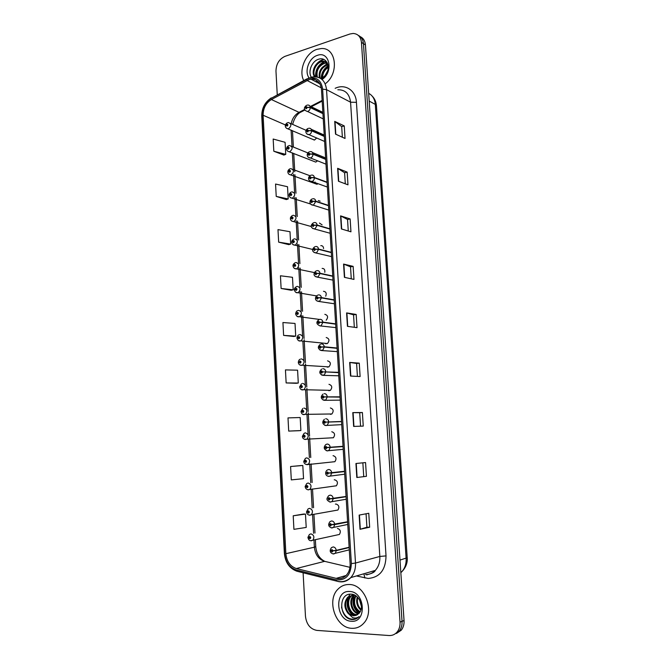 <?xml version="1.0" encoding="UTF-8"?>
<svg xmlns="http://www.w3.org/2000/svg" width="669" height="669" viewBox="0 0 669 669"><rect width="100%" height="100%" fill="white"/><g stroke="black" fill="none" stroke-linecap="round" stroke-linejoin="round"><path stroke-width="1" d="M313.636 161.262L315.768 162.107L317.558 160.819M325.569 343.715L327.425 343.54C329.8 340.596 329.399 338.589 326.213 337.519M327.174 367.139L328.905 366.863C331.18 363.919 330.745 361.912 327.584 360.85M328.805 390.696L330.394 390.345C332.568 387.393 332.092 385.386 328.972 384.324M330.444 414.387L331.883 413.969C333.965 411.025 333.455 409.018 330.369 407.956M330.829 437.886L333.379 437.752C335.361 434.808 334.826 432.801 331.774 431.739M332.384 461.919L334.885 461.694C336.775 458.75 336.206 456.743 333.187 455.681L333.053 455.689M333.948 486.112L336.39 485.786C338.196 482.851 337.602 480.844 334.609 479.773L334.224 479.824M335.537 510.455L337.904 510.037C339.626 507.11 338.999 505.103 336.039 504.025L335.412 504.125M337.134 534.949L339.417 534.456C341.065 531.529 340.412 529.522 337.477 528.435M312.306 139.169L314.555 140.005L316.638 137.99M317.173 184.31L289.05 174.35M320.133 201.185L318.285 200.566M322.115 224.884L319.456 223.061M323.57 248.559C323.436 246.518 322.508 245.556 320.794 245.665M324.774 272.316C325.134 269.766 324.256 268.461 322.132 268.411M325.711 296.208C326.79 293.281 326.046 291.642 323.487 291.299M326.179 320.225C328.404 317.231 327.961 315.266 324.841 314.33M316.947 49.347C305.674 52.776 298.29 70.396 303.743 80.548C298.29 70.396 305.674 52.776 316.947 49.347L321.321 48.544L316.947 49.347M349.118 584.514C344.903 584.413 341.265 585.893 338.196 588.946C326.138 599.951 335.554 628.015 351.752 628.308C356.426 628.551 360.424 626.861 363.727 623.24C375.276 611.433 364.714 584.079 349.118 584.514C344.903 584.413 341.265 585.893 338.196 588.946C326.138 599.951 335.554 628.015 351.752 628.308C356.426 628.551 360.424 626.861 363.727 623.24C375.276 611.433 364.714 584.079 349.118 584.514M309.053 79.619L311.001 79.193C317.073 78.992 320.568 82.421 321.48 89.47L350.121 563.566C350.322 568.324 349.051 572.229 346.308 575.281C343.423 578.2 340.044 579.22 336.164 578.359L296.35 568.533C290.204 566.426 286.708 561.475 285.864 553.681L263.101 115.244C263.151 108.227 265.911 102.993 271.388 99.53L309.053 79.619M308.978 78.323L271.137 98.335C265.133 102.131 262.106 107.876 262.056 115.57L284.735 553.664C285.655 562.203 289.485 567.63 296.225 569.955L336.039 579.822C345.672 580.7 350.782 575.29 351.359 563.591L322.617 89.119C321.262 80.313 316.721 76.718 308.978 78.323M394.392 634.321L399.251 631.043C401.316 628.417 402.245 625.172 402.036 621.325L363.451 43.677C363.075 39.638 361.377 36.887 358.333 35.415C361.377 36.887 363.075 39.638 363.451 43.677L402.036 621.325C402.245 625.172 401.316 628.417 399.251 631.043L394.392 634.321M366.068 513.784L366.913 527.247L360.022 529.288L369.656 527.231L368.77 513.274L359.144 515.097L360.022 529.288M366.913 527.231L369.656 527.231M366.428 476.32L356.811 477.499L366.428 476.32L365.558 462.555L355.941 463.5L356.811 477.499M353.642 426.421L363.25 426.094L362.389 412.514L352.789 412.614L353.642 426.421M360.558 426.186L359.705 412.731L352.789 412.614M359.705 412.731L362.389 412.514M350.523 376.045L360.114 376.547L359.27 363.15L349.678 362.422L350.523 376.045M357.422 376.404L356.602 363.443L349.678 362.422M356.602 363.451L359.27 363.15M335.52 134.118L345.037 138.458L344.251 125.914L334.726 121.382L335.52 134.118M342.369 137.237L341.692 126.6L334.726 121.382M341.7 126.633L344.251 125.914M338.439 181.224L347.98 184.828L347.169 172.125L337.636 168.312L338.439 181.224M345.296 183.816L344.602 172.736L337.636 168.312M344.602 172.761L347.169 172.125M341.399 228.949L350.949 231.817L350.138 218.939L340.588 215.87L341.399 228.949M348.265 231.006L347.546 219.474L340.588 215.87M347.546 219.499L350.138 218.939M344.401 277.326L353.968 279.416L353.14 266.371L343.573 264.063L344.401 277.326M351.275 278.831L350.523 266.831L343.573 264.063M350.523 266.847L353.14 266.371M347.437 326.347L357.02 327.659L356.184 314.438L346.609 312.908L347.437 326.347M354.327 327.292L353.541 314.815L346.609 312.908M353.541 314.831L356.184 314.438M325.82 83.374C339.4 72.687 336.005 47.282 321.321 48.544C336.005 47.282 339.4 72.687 325.82 83.374M303.107 572.773L305.465 616.333C306.519 624.428 310.316 629.119 316.838 630.399L389.015 635.525C392.302 635.692 395.036 634.488 397.227 631.896C399.293 629.253 400.229 626 400.029 622.145L361.452 42.406C360.767 36.795 357.999 33.81 353.132 33.45L349.946 33.994L284.977 56.355C279.165 59.064 276.163 63.981 275.971 71.098L277.25 94.73M298.909 430.702L288.699 431.095L300.891 430.552L300.18 417.531L287.996 417.899L288.699 431.095M300.816 465.574L290.589 466.519L291.299 479.89L303.534 478.678L302.806 465.49L300.716 465.574M303.458 514.06L293.206 515.791L293.925 529.338L306.21 527.44L305.474 514.076L303.358 514.06M281.114 288.473L293.181 289.828L292.487 277.301L280.445 275.779L281.114 288.473L291.249 290.262M278.655 242.145L290.672 244.101L289.995 231.733L277.986 229.609L278.655 242.145L288.757 244.628M276.222 196.402L288.197 198.952L287.528 186.735L275.561 184.034L276.222 196.402L286.299 199.563M273.822 151.244L285.747 154.363L285.086 142.305L273.169 139.027L273.822 151.244L283.873 155.066M296.325 383.304L286.14 382.936L298.29 383.036L297.588 370.183L285.446 369.907L286.14 382.936M283.614 335.395L295.715 336.131L295.021 323.445L282.928 322.533L283.614 335.395L293.775 336.482M363.719 476.42L362.857 462.823M295.715 336.131L293.674 336.499M293.181 289.828L291.149 290.287M290.672 244.101L288.665 244.653M288.197 198.952L286.207 199.596M285.747 154.363L283.781 155.099M298.29 383.036L296.225 383.304M300.891 430.552L298.809 430.711M290.589 466.519L302.806 465.49M293.206 515.791L305.474 514.076M396.416 633.468L401.258 630.198C403.315 627.581 404.243 624.353 404.043 620.523L365.433 44.932C365.065 40.918 363.359 38.166 360.332 36.703M322.926 113.404L310.249 107.324L307.23 107.349L306.285 106.622C305.181 107.667 305.223 108.361 306.402 108.713L307.23 107.441L306.327 108.094L306.318 107.249L307.23 107.349M307.23 107.441L310.265 107.592C310.157 109.49 309.329 110.753 307.773 111.397L307.481 111.464C304.905 110.853 302.497 108.253 306.578 105.301M322.943 113.671L310.265 107.592M288.071 122.561L288.398 122.527C291.625 123.857 291.659 125.948 288.498 128.782L288.289 128.841C286.416 128.473 285.429 127.578 285.329 126.157L286.19 125.429L287.11 126.165C288.188 125.153 288.147 124.459 287.001 124.1L286.19 125.346L287.06 124.71L287.076 125.546L286.19 125.429M287.244 125.446L286.708 125.22M286.19 125.346L285.345 126.023M287.218 125.471L286.708 125.254M324.306 136.183L311.612 130.555L308.585 130.606L307.631 129.853C306.527 130.881 306.569 131.584 307.757 131.96L308.585 130.698L307.69 131.333L307.665 130.488L308.585 130.606M308.585 130.698L311.629 130.831C311.52 132.738 310.692 133.992 309.128 134.611L306.962 134.017M324.323 136.459L311.629 130.831M325.686 159.113L312.983 153.945L309.948 154.012L308.994 153.243C307.882 154.255 307.924 154.965 309.111 155.359L309.948 154.104L309.07 154.723L309.028 153.878L309.948 154.012M309.78 153.536L309.078 155.367M309.948 154.104L313 154.221C312.891 156.136 312.055 157.391 310.491 157.976L308.359 157.391M325.703 159.389L313 154.221M327.082 182.194L314.371 177.494L311.319 177.578L310.357 176.783C309.245 177.787 309.287 178.498 310.483 178.916L311.328 177.67L310.441 178.28L310.383 177.427L311.319 177.578M311.328 177.67L314.38 177.77C314.288 179.635 313.477 180.873 311.963 181.475L309.772 180.923M327.099 182.47L314.38 177.77M328.487 205.425L315.76 201.193L312.699 201.294L311.737 200.483C310.617 201.469 310.659 202.18 311.863 202.632L312.707 201.386L311.821 201.988L311.746 201.135L312.699 201.294M312.707 201.386L315.776 201.478L313.468 205.115L311.185 204.614M328.504 205.701L315.776 201.478M289.384 145.516L289.552 145.499C292.905 146.77 292.98 148.861 289.769 151.763L289.677 151.788C287.787 151.537 286.758 150.65 286.591 149.103L287.461 148.418L288.381 149.179C289.46 148.175 289.426 147.481 288.272 147.096L287.453 148.334L288.314 147.715L288.347 148.551L287.461 148.418M288.531 148.434L287.979 148.217M287.453 148.334L286.616 148.97M288.506 148.459L287.979 148.25M290.706 168.613L290.706 168.613C294.176 169.817 294.301 171.9 291.082 174.885L291.04 174.885C289.159 174.743 288.105 173.848 287.862 172.201L288.732 171.557L289.66 172.334C290.747 171.348 290.706 170.645 289.543 170.235L288.732 171.465L289.585 170.871L289.627 171.707L288.732 171.557M289.836 171.573L289.259 171.356M288.732 171.465L287.887 172.067M289.811 171.599L289.259 171.398M291.993 191.852C295.439 193.032 295.606 195.122 292.495 198.133L292.294 198.149C290.563 198.099 289.51 197.204 289.133 195.448L290.02 194.846L290.948 195.649C292.035 194.671 292.002 193.968 290.831 193.533L290.012 194.754L290.873 194.169L290.931 195.005L290.02 194.846M291.14 194.855L290.538 194.654M290.012 194.754L289.175 195.315M291.115 194.88L290.547 194.696M325.184 75.388L327.668 70.83M321.973 77.922C321.714 73.038 323.788 69.283 328.195 66.657M322.625 77.571C322.642 73.322 324.498 69.936 328.211 67.427M319.381 77.729C318.436 71.591 320.903 67.176 326.781 64.508L327.81 64.291M320.091 78.089C319.163 71.959 321.63 67.569 327.492 64.91L327.935 64.801M316.755 76.927C315.233 70.596 317.616 65.922 323.905 62.886L327.183 62.719M317.374 77.052C316.061 70.78 318.486 66.189 324.624 63.287L327.342 63.045M314.689 76.768C310.968 72.804 314.606 62.752 320.995 61.247L323.002 60.954L326.907 62.225M315.124 76.776C311.863 72.545 315.592 63.12 321.722 61.657L323.729 61.364L326.606 62.016M320.936 78.34C323.244 77.545 325.126 75.898 326.564 73.398C330.938 66.156 325.97 56.924 319.121 59.089C312.005 60.628 307.623 71.7 311.294 77.144M322.04 79.469C333.89 72.101 329.558 50.501 317.315 55.376C309.07 57.802 304.119 71.29 309.019 77.821M315.408 81.509L317.892 81.3M311.729 77.788L316.93 80.556M321.722 79.193L326.004 75.137L321.363 78.909M310.082 70.37L310.901 67.109M316.521 64.04C318.728 61.498 321.17 59.967 323.855 59.449M315.919 76.818L316.312 71.717M322.015 67.611L327.476 63.346M321.588 78.097L322.199 74.359M324.708 69.4L328.153 66.114M327.367 71.19L327.685 70.763M315.576 76.793C315.283 69.501 318.419 64.324 324.992 61.247M321.229 78.24C321.404 73.03 323.696 68.857 328.111 65.713M361.419 606.499L359.496 599.742M361.26 604.625L360.332 601.398M360.884 610.111C357.062 606.683 355.858 602.292 357.254 596.949M361.084 609.417C357.865 606.239 356.753 602.251 357.748 597.442M359.872 612.252C353.767 608.213 352.312 602.66 355.507 595.594M360.156 611.792C354.603 607.853 353.19 602.543 355.916 595.862M358.676 613.766C351.643 613.23 347.905 600.377 353.667 595.243L353.976 594.95M358.985 613.44C352.12 612.428 348.825 600.009 354.394 595.009L353.667 595.243M357.33 614.836L356.059 614.87C348.892 614.711 344.786 601.473 350.715 596.196L353.182 594.532M357.681 614.61L356.794 614.602C349.636 614.443 345.53 601.23 351.459 595.962L353.324 594.574M347.863 613.105L353.416 615.823L358.91 613.523L359.604 612.637C364.421 606.624 358.935 594.365 351.409 594.181C338.146 592.742 338.957 617.964 351.342 619.486L351.978 619.544C354.754 619.678 357.137 618.7 359.128 616.601C357.213 618.056 355.072 618.399 352.714 617.646L347.863 613.105C343.916 607.577 343.874 602.267 347.738 597.166L353.324 594.908L354.428 595.009M356.226 615.388L353.826 615.672C346.651 615.505 342.536 602.217 348.482 596.924L353.592 594.666M349.536 591.496C333.99 590.142 335.763 620.907 351.325 621.25C367.197 622.981 365.215 591.371 349.536 591.496M355.64 618.992C348.474 620.188 343.757 616.199 341.491 607.034M354.068 615.831L353.817 615.672C347.897 610.897 346.107 604.659 348.457 596.949M348.741 596.322L350.063 594.172M359.169 613.222C353.667 608.447 352.045 602.418 354.294 595.109M353.098 615.572C347.604 610.948 345.865 604.952 347.888 597.576M358.893 613.414C353.5 608.882 351.777 602.995 353.725 595.753M329.901 228.798L317.156 225.052L314.087 225.177L313.125 224.341C311.997 225.311 312.038 226.03 313.251 226.498L314.096 225.269L313.209 225.846L313.117 225.001L314.087 225.177M314.096 225.269L317.173 225.336L314.99 228.915L312.624 228.464M329.917 229.082L317.173 225.336M331.322 252.338L318.569 249.069L315.492 249.211L314.514 248.35C313.385 249.311 313.427 250.039 314.647 250.524L315.492 249.303L314.606 249.872L314.489 249.027L315.492 249.211M315.492 249.303L318.586 249.353L316.521 252.865L314.07 252.472M331.339 252.614L318.586 249.353M332.752 276.021L319.983 273.253L316.897 273.412L315.919 272.526C314.79 273.47 314.831 274.206 316.052 274.716L316.905 273.504L316.011 274.064L315.877 273.211L316.897 273.412M316.905 273.504L319.999 273.537L318.059 276.974L315.534 276.648M332.769 276.305L319.999 273.537M293.29 215.242C296.71 216.405 296.919 218.495 293.917 221.523L293.549 221.573C291.542 221.196 290.505 220.293 290.421 218.847L291.308 218.295L292.244 219.106C293.34 218.144 293.298 217.433 292.127 216.982L291.308 218.194L292.161 217.617L292.244 218.462L291.308 218.295M291.835 218.144L292.437 218.32L291.835 218.111M291.308 218.194L290.471 218.713M294.594 238.783C297.981 239.937 298.232 242.027 295.347 245.071L294.812 245.138C293.223 245.138 292.194 244.227 291.717 242.404L292.612 241.885L293.549 242.73C294.653 241.777 294.611 241.066 293.432 240.589L292.604 241.793L293.465 241.233L293.566 242.069L292.612 241.885M293.775 241.877L293.139 241.71M292.604 241.793L291.784 242.262M293.758 241.91L293.139 241.752M295.907 262.482C299.269 263.619 299.561 265.718 296.785 268.771L296.091 268.871C294.577 268.896 293.557 267.976 293.022 266.111L293.925 265.643L294.862 266.496C295.966 265.56 295.924 264.849 294.745 264.347L293.917 265.543L294.778 264.991L294.895 265.836L293.925 265.643M295.113 265.618L294.452 265.476M293.917 265.543L293.106 265.969M295.088 265.652L294.452 265.509M334.191 299.863L321.413 297.596L318.319 297.772L317.34 296.869C316.194 297.797 316.236 298.533 317.466 299.076L318.327 297.864L317.424 298.407L317.282 297.563L318.319 297.772M318.327 297.864L321.429 297.881L319.598 301.251L317.014 300.991M334.207 300.147L321.429 297.881M335.637 323.871L322.851 322.098L319.749 322.299L318.762 321.371C317.616 322.282 317.658 323.027 318.887 323.595L319.749 322.391L318.854 322.926L318.687 322.073L319.749 322.299M319.749 322.391L322.868 322.391L321.145 325.678L320.284 325.979M335.654 324.156L322.868 322.391M337.101 348.031L324.298 346.776L321.187 346.994L320.192 346.04C319.046 346.943 319.088 347.688 320.326 348.273L321.187 347.086L320.284 347.604L320.108 346.759L321.187 346.994M321.187 347.086L324.314 347.069L322.701 350.28L320.025 350.18M337.117 348.315L324.314 347.069M338.573 372.349L322.634 371.847L321.638 370.877C320.484 371.763 320.526 372.516 321.772 373.126L322.642 371.947L321.73 372.457L321.53 371.604L322.634 371.847M324.749 371.889L324.055 371.897M322.642 371.947L325.77 371.914L324.256 375.05L321.555 375.033M338.589 372.641L325.77 371.914M340.044 396.834L324.089 396.884L323.094 395.889C321.931 396.759 321.973 397.511 323.219 398.155L324.097 396.985L323.186 397.47L322.976 396.625L324.089 396.884M340.061 397.077L325.034 396.951M324.097 396.985L327.241 396.926L325.82 399.987L323.094 400.045M340.069 397.127L327.241 396.926M324.231 396.976L323.528 396.968M297.228 286.34C300.557 287.461 300.891 289.56 298.223 292.621L297.371 292.754C296.049 292.905 295.029 291.985 294.335 289.978L295.238 289.552L296.183 290.43C297.295 289.51 297.253 288.791 296.066 288.264L295.238 289.451L296.099 288.916L296.233 289.752L295.238 289.552M296.451 289.518L295.773 289.393M295.238 289.451L294.444 289.828M296.434 289.552L295.773 289.426M298.558 310.357C301.853 311.47 302.221 313.56 299.67 316.638L298.667 316.805C297.354 316.939 296.35 316.002 295.656 314.004L296.568 313.619L297.521 314.522C298.625 313.61 298.591 312.883 297.396 312.339L296.559 313.518L297.437 312.992L297.58 313.836L296.568 313.619M297.789 313.569L297.103 313.468M296.559 313.518L295.815 313.845M297.78 313.602L297.103 313.502M299.904 334.525C303.157 335.637 303.567 337.728 301.125 340.805L299.963 341.014C298.667 341.123 297.672 340.178 296.986 338.188L297.897 337.845L298.859 338.773C299.971 337.878 299.929 337.151 298.734 336.574L297.897 337.753L298.775 337.235L298.934 338.071L297.897 337.845M299.143 337.778L298.433 337.703M297.897 337.753L297.22 338.021M299.135 337.82L298.441 337.745M301.251 358.86C304.479 359.972 304.922 362.063 302.58 365.14L301.276 365.383C299.553 365.165 298.566 364.212 298.324 362.531L299.244 362.238L300.205 363.183C301.326 362.305 301.284 361.569 300.088 360.976L299.244 362.138L300.122 361.636L300.297 362.473L299.244 362.238M300.498 362.155L299.787 362.105M299.244 362.138L298.709 362.347M300.49 362.188L299.787 362.138M302.605 383.362C305.8 384.466 306.277 386.557 304.044 389.634L302.597 389.918C301.109 389.935 300.13 388.973 299.67 387.042L300.598 386.791L301.56 387.761C302.689 386.899 302.647 386.155 301.443 385.536L300.59 386.69L301.476 386.205L301.669 387.042L300.598 386.791M301.861 386.69L301.142 386.665M301.861 386.724L301.142 386.707M341.541 421.487L325.56 422.08L324.557 421.069C323.386 421.922 323.436 422.674 324.682 423.343L325.56 422.181L324.649 422.666L324.423 421.813L325.56 422.08M325.56 422.181L325 422.198M341.55 421.637L324.992 422.156M343.038 446.298L327.032 447.461L326.029 446.415C324.858 447.252 324.9 448.021 326.163 448.715L327.041 447.561L326.121 448.021L326.054 447.168M343.046 446.499L326.472 447.561M343.038 446.365L327.032 447.461M327.041 447.561L330.21 447.461L328.956 450.371L327.559 450.923L326.238 450.605M343.055 446.591L330.21 447.461M344.543 471.277L328.521 473.008L327.509 471.946C326.338 472.766 326.38 473.535 327.643 474.254L328.529 473.108L327.601 473.56L327.358 472.715L328.521 473.008M344.552 471.394L327.961 473.108M328.529 473.108L331.707 473L330.536 475.835L329.048 476.42M344.56 471.578L331.707 473M331.138 498.639L346.065 496.457L330.026 498.74L329.006 497.644C327.827 498.447 327.869 499.225 329.14 499.977L330.026 498.84L329.098 499.275L328.839 498.43L330.026 498.74M329.984 498.74L329.457 498.823M330.026 498.84L333.212 498.706L332.117 501.466L330.545 502.101M346.082 496.724L333.212 498.706M347.596 521.753L331.531 524.647L330.511 523.526C329.324 524.312 329.365 525.098 330.645 525.876L331.54 524.747L330.603 525.173L330.327 524.32L331.531 524.647M331.54 524.747L334.734 524.596L333.706 527.289L332.05 527.966M347.612 522.054L334.734 524.596M349.134 547.25L336.239 550.353L333.053 550.729L332.025 549.592C330.829 550.361 330.879 551.147 332.159 551.95L333.053 550.838L332.117 551.239L331.832 550.395L333.053 550.729M333.053 550.838L336.264 550.662L335.303 553.288L333.572 553.999M349.151 547.551L336.264 550.662M303.977 408.023C307.138 409.127 307.648 411.218 305.516 414.295L303.935 414.621C302.53 414.705 301.568 413.735 301.033 411.711L301.962 411.51L302.932 412.505C304.061 411.661 304.019 410.908 302.806 410.264L301.953 411.41L302.848 410.933L303.049 411.778L301.962 411.51M303.233 411.41L302.505 411.393M301.953 411.41L302.38 411.452M303.233 411.427L302.505 411.435M303.325 436.297L302.38 436.288L304.119 433.311L305.348 432.851C308.476 433.964 309.019 436.054 306.987 439.132L305.273 439.491C303.475 439.056 302.513 438.078 302.396 436.548L303.333 436.397L304.303 437.417C305.44 436.581 305.399 435.828 304.186 435.159L303.325 436.297L304.219 435.837L304.437 436.673L303.333 436.397M304.612 436.255L303.877 436.288M304.612 436.297L303.877 436.33M304.713 461.351L303.759 461.301L305.415 458.349L306.737 457.847C309.831 458.967 310.408 461.058 308.459 464.127L306.628 464.529C304.947 464.211 303.994 463.216 303.768 461.56L304.713 461.451L305.691 462.496C306.828 461.677 306.787 460.924 305.566 460.222L304.713 461.351L305.608 460.908L305.833 461.744L304.713 461.451M305.992 461.292L305.265 461.359M306.001 461.334L305.265 461.393M306.251 486.58L305.156 486.739L306.109 486.681L307.088 487.743C308.233 486.94 308.192 486.179 306.962 485.46L306.101 486.58L306.996 486.146L307.238 486.982L306.109 486.681M306.653 486.631L307.389 486.539L306.653 486.589M306.101 486.58L305.139 486.472L306.72 483.562L308.133 483.01C311.194 484.139 311.804 486.229 309.948 489.298L308.509 489.859M307.13 511.952L306.553 512.086L307.506 512.078L308.493 513.165C309.638 512.379 309.596 511.618 308.367 510.865L307.497 511.977L308.401 511.551L308.652 512.395L307.506 512.078M308.777 511.877L308.058 512.002M307.497 511.977L306.536 511.818L308.049 508.933L309.53 508.348C312.574 509.485 313.201 511.584 311.428 514.645L309.914 515.239M308.785 511.919L308.058 512.036M308.292 537.483L309.906 538.762C311.06 537.993 311.018 537.224 309.78 536.446L308.911 537.55L309.814 537.14L310.082 537.985L308.911 537.65M310.182 537.433L309.471 537.583M308.911 537.55L307.941 537.332L309.379 534.481L310.951 533.862C313.953 535.008 314.614 537.107 312.925 540.159L311.336 540.803M310.19 537.466L309.471 537.617M366.896 574.52L366.947 574.98M335.152 88.333C345.062 83.399 355.908 90.332 356.435 102.332L386.03 555.897L379.841 556.457L350.573 102.206C349.444 93.785 345.196 89.629 337.837 89.763M386.03 555.897C385.712 569.921 379.758 577.439 368.176 578.442L356.418 575.95M365.558 574.546C369.305 574.612 372.549 573.233 375.292 570.414C378.587 566.752 380.101 562.094 379.841 556.457L355.49 563.047C355.741 568.943 354.177 573.801 350.782 577.606C347.169 581.286 342.921 582.574 338.046 581.486L336.708 581.127C341.934 582.482 346.626 581.311 350.782 577.606L375.292 570.414C374.64 572.221 371.763 573.668 366.662 574.746M309.287 77.729L306.795 79.251M271.296 97.9C264.899 102.114 261.721 108.202 261.755 116.172L262.056 115.57M284.735 553.664L284.384 553.48C285.32 562.554 289.493 568.474 296.927 571.234L297.554 571.385M296.225 569.955L296.927 571.234L336.708 581.127L336.039 579.822M306.929 78.842L271.137 98.335M351.359 563.591L355.49 563.047L326.547 89.671L322.617 89.119M310.725 77.278L313.544 76.843C321.078 76.642 325.41 80.916 326.547 89.671L350.573 102.206L356.435 102.332M400.029 622.145L404.043 620.523M361.452 42.406L365.433 44.932M364.061 574.495L364.839 577.991M285.864 553.681L314.371 547.2C315.216 554.643 318.636 559.359 324.632 561.341L349.962 567.329M296.35 568.533L324.632 561.341L326.723 561.835M336.164 578.359L346.099 575.499M307.063 80.472L321.296 87.873M271.388 99.53L299.026 112.342C294.862 114.708 292.244 118.513 291.174 123.748M322.14 100.434L310.541 106.413M304.679 109.432L299.026 112.342L299.871 112.609C296.526 114.851 294.126 118.781 292.654 124.409M263.101 115.244L285.437 124.952M291.107 130.054L292.019 146.494M292.378 152.85L293.34 170.21M293.566 174.216L294.603 192.797M294.853 197.338L295.907 216.162M296.158 220.67L297.22 239.678M297.471 244.143L298.541 263.335M298.784 267.784L299.863 287.143M300.113 291.575L301.201 311.093M301.451 315.517L302.622 336.515M302.89 341.374L303.977 360.909M304.244 365.65L305.348 385.469M305.608 390.094L306.728 410.197M306.979 414.696L308.116 435.084M308.359 439.466L309.379 457.629M309.73 464.01L310.776 482.692M311.135 489.139L312.18 507.922M312.54 514.444L313.594 533.318M313.962 539.942L314.371 547.2L315.743 546.623C316.496 553.865 319.565 558.791 324.942 561.416M301.987 110.82L299.871 112.609L304.93 110.009M347.729 326.388L346.893 312.975M344.686 277.384L343.866 264.155M341.692 229.041L340.881 215.987M338.731 181.332L337.929 168.463M335.805 134.252L335.018 121.557M350.815 376.062L349.971 362.456M353.934 426.412L353.081 412.614M357.104 477.465L356.234 463.475M360.315 529.221L359.437 515.038M400.831 572.681L401.843 571.686C404.971 568.148 406.401 563.699 406.125 558.339L375.301 104.389C374.816 99.129 372.608 95.45 368.678 93.342M369.196 101.086L375.301 104.389L376.455 105.752L407.22 557.729C407.505 560.095 407.329 566.175 401.843 571.686L400.79 572.02M407.22 557.729L399.987 560.104M315.199 183.758L315.091 182.027M307.305 105.092L307.74 105.058C309.145 104.966 309.981 105.719 310.249 107.324M314.346 140.055L286.432 128.239M308.702 128.281L308.961 128.264C310.441 128.113 311.328 128.874 311.612 130.555M310.098 151.629L310.19 151.62C311.737 151.411 312.674 152.189 312.983 153.945M311.486 175.119C313.084 174.893 314.037 175.679 314.371 177.494M312.866 198.76C314.463 198.551 315.425 199.37 315.76 201.193M315.768 162.107L287.737 151.219M310.567 204.003L290.379 197.639M314.254 222.551C315.86 222.376 316.83 223.212 317.156 225.052M315.651 246.501C317.265 246.359 318.235 247.212 318.569 249.069M317.056 270.619C318.678 270.502 319.648 271.38 319.983 273.253M311.394 226.574L291.726 221.088M312.732 249.47L293.081 244.687M314.413 272.584L294.444 268.445M318.469 294.895C320.1 294.803 321.078 295.706 321.413 297.596M319.891 319.33C321.53 319.272 322.517 320.192 322.851 322.098M321.329 343.941C322.968 343.899 323.963 344.853 324.298 346.776M322.767 368.711C324.423 368.703 325.418 369.673 325.753 371.613M324.222 393.648C325.878 393.673 326.882 394.668 327.225 396.625M316.496 295.899L295.832 292.361M319.414 319.431L297.228 316.437M327.425 343.54L298.633 340.68M328.905 366.863L300.063 365.09M330.394 390.345L301.51 389.659M328.722 422.106L327.384 425.091L326.087 425.593L324.657 425.241M325.686 418.761C327.35 418.819 328.354 419.831 328.705 421.805M343.222 449.342L327.099 450.797C323.788 449.367 323.353 447.285 325.795 444.567L327.158 444.04C328.83 444.132 329.842 445.169 330.185 447.16M328.897 476.42L327.843 476.152M344.719 474.204L328.554 476.303C325.101 475.968 324.866 471.804 327.191 470.073L328.646 469.504C330.327 469.613 331.339 470.683 331.69 472.69M330.277 502.093L329.457 501.867M346.233 499.241L330.018 501.984C325.469 499.818 326.882 498.388 328.596 495.754L330.143 495.135C331.824 495.277 332.844 496.373 333.195 498.397M331.665 527.933L331.088 527.766M347.755 524.454L331.49 527.841C328.337 526.637 327.843 524.563 330.018 521.603L331.64 520.942C333.338 521.126 334.358 522.238 334.709 524.287M349.293 549.851L332.978 553.882C329.901 552.728 329.391 550.646 331.456 547.635L333.162 546.933C334.86 547.142 335.888 548.287 336.239 550.353M331.883 413.969L302.965 414.395M333.379 437.752L304.437 439.307M334.885 461.694L307.113 464.646M307.012 464.646L305.934 464.378M308.284 489.85L307.439 489.624M309.563 515.222L308.961 515.046M311.001 79.193L319.933 83.893M261.755 116.172L284.384 553.48M397.227 631.896L401.258 630.198M292.462 130.631L293.382 147.046M293.733 153.393L294.761 171.749M294.929 174.709L295.966 193.257M296.216 197.781L297.27 216.572M297.521 221.063L298.583 240.037M298.834 244.494L299.904 263.645M300.155 268.077L301.234 287.402M301.485 291.818L302.572 311.302M302.823 315.718L304.094 338.489M304.169 339.768L305.449 362.623M305.524 363.986L306.803 386.916M306.887 388.363L308.183 411.51M308.258 412.898L309.555 436.129M309.638 437.601L310.759 457.521M311.11 463.885L312.155 482.525M312.515 488.955L313.56 507.696M313.928 514.21L314.982 533.034M315.35 539.64L315.743 546.623M322.182 101.128L311.252 106.756M372.156 96.093C374.623 98.494 376.062 101.713 376.455 105.752M323.261 118.898L307.481 111.464M322.859 112.342L309.864 106.078M306.126 130.338L290.471 123.439M287.319 122.762C285.738 123.949 285.069 125.003 285.312 125.923M324.624 141.468L308.961 134.653C305.373 134.394 304.713 130.045 307.949 128.481M324.231 135.063L311.194 129.259M325.995 164.181L310.458 157.984C306.92 157.917 305.858 153.544 309.329 151.821M325.619 157.926L312.532 152.574M310.717 175.311C307.113 177.126 308.417 181.5 311.829 181.491L327.375 187.052M312.114 198.961C308.367 200.8 309.964 205.274 313.167 205.157L328.763 210.083M307.899 152.933L291.717 146.377M288.607 145.717C287.235 146.503 286.558 147.548 286.575 148.869M309.948 175.73L292.972 169.449M289.911 168.805C288.456 169.692 287.77 170.737 287.846 171.966M291.216 192.053C289.719 192.981 289.025 194.035 289.125 195.206M326.623 63.003L325.895 62.593M323.729 61.364L323.002 60.954M351.459 595.962L350.715 596.196M348.482 596.924L347.738 597.166M313.527 222.76C311.219 224.324 309.262 227.535 314.514 228.982L330.168 233.272M314.948 246.719C312.565 248.04 310.784 251.77 315.877 252.966L331.581 256.612M316.378 270.828C313.853 272.107 312.348 276.113 317.24 277.108L332.995 280.119M292.537 215.451C290.998 216.43 290.287 217.484 290.413 218.604M293.867 239C292.278 240.012 291.559 241.066 291.709 242.161M295.205 262.7C293.574 263.753 292.838 264.815 293.014 265.869M317.758 295.129C315.158 296.325 313.953 300.632 318.62 301.418L334.425 303.785M319.063 319.615C315.877 322.023 316.194 324.114 320.008 325.895L335.871 327.626M320.376 344.267C317.357 346.793 317.7 348.884 321.404 350.531L337.318 351.626M321.714 369.087C318.845 371.73 319.205 373.812 322.809 375.342L338.782 375.794M323.06 394.083C320.342 396.792 320.735 398.875 324.231 400.321L340.245 400.137M296.559 286.558C294.887 287.645 294.143 288.699 294.318 289.736M297.847 310.592C296.735 310.776 295.999 311.829 295.639 313.753M299.076 334.809C297.981 335.06 297.279 336.097 296.969 337.937M300.314 359.186C299.252 359.479 298.583 360.507 298.315 362.28M301.568 383.73L299.662 386.782M324.423 419.237C321.873 422.022 322.282 424.096 325.661 425.476L341.725 424.656M302.84 408.441L301.017 411.452M336.39 485.786L307.983 489.741C306.469 489.491 305.524 488.487 305.156 486.739M337.904 510.037L309.362 515.122C307.723 514.787 306.787 513.775 306.553 512.086M339.417 534.456L310.742 540.686C309.446 540.711 308.518 539.691 307.957 537.608"/></g></svg>
